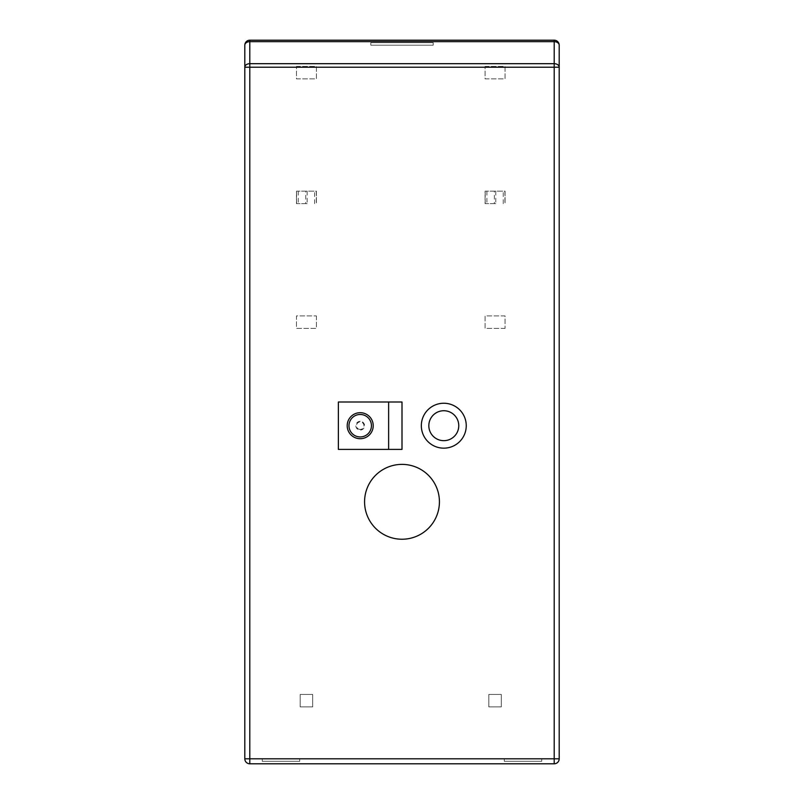 <?xml version="1.0" encoding="UTF-8"?>
<svg xmlns="http://www.w3.org/2000/svg" width="804" height="804" viewBox="0 0 804 804"><rect width="100%" height="100%" fill="white"/><g stroke="black" fill="none" stroke-linecap="round" stroke-linejoin="round"><path stroke-width="0.6" stroke-dasharray="4.02 3.01" d="M554.207 40.2L249.793 40.2A4.995 4.995 0 0 0 244.808 45.195L244.808 758.805A4.995 4.995 0 0 0 249.793 763.8L554.207 763.8A4.995 4.995 0 0 0 559.192 758.805L559.192 45.195A4.995 4.995 0 0 0 554.207 40.2M541.725 758.805L504.299 758.805L541.725 758.805L541.725 761.308L541.725 758.805M504.299 761.308L504.299 758.805L504.299 761.308L541.725 761.308L504.299 761.308M488.832 694.435L501.304 694.435L501.304 706.907L488.832 706.907L488.832 694.435L488.832 706.907L501.304 706.907L501.304 694.435L488.832 694.435M316.414 315.912L316.414 328.394L296.455 328.394L296.455 315.912L316.414 315.912L296.455 315.912L296.455 328.394L316.414 328.394L316.414 315.912M505.053 328.394L485.093 328.394L485.093 315.912L505.053 315.912L505.053 328.394L505.053 315.912L485.093 315.912L485.093 328.394L505.053 328.394M485.093 66.4L505.053 66.4L505.053 78.872L485.093 78.872L485.093 66.4L485.093 78.872L505.053 78.872L505.053 66.4L485.093 66.4M296.455 66.4L316.414 66.4L316.414 78.872L296.455 78.872L296.455 66.4L296.455 78.872L316.414 78.872L316.414 66.4L296.455 66.4M370.815 45.195L370.815 42.692L433.185 42.692L433.185 45.195L370.815 45.195L370.815 42.692L433.185 42.692L433.185 45.195L370.815 45.195M495.777 191.161L495.777 203.633L485.093 203.633L485.093 191.161L505.053 191.161L505.053 203.633L505.053 191.161L485.093 191.161L485.093 203.633L494.359 203.633L494.359 191.161M307.148 191.161L307.148 203.633L296.455 203.633L296.455 191.161L316.414 191.161L316.414 203.633L316.414 191.161L296.455 191.161L296.455 203.633L305.721 203.633L305.721 191.161M312.676 694.435L312.676 706.907L300.193 706.907L300.193 694.435L312.676 694.435L300.193 694.435L300.193 706.907L312.676 706.907L312.676 694.435M299.701 761.308L299.701 758.805L262.275 758.805L299.701 758.805L299.701 761.308L262.275 761.308L262.275 758.805L262.275 761.308L299.701 761.308M402 402L338.373 402L338.373 449.406L402 449.406M495.777 203.633L494.359 203.633M307.148 203.633L305.721 203.633M360.202 421.336A4.362 4.362 0 0 0 355.84 425.708A4.362 4.362 0 0 0 360.202 430.07A4.362 4.362 0 0 0 364.574 425.708A4.362 4.362 0 0 0 360.202 421.336M360.202 429.447A3.739 3.739 0 0 1 356.966 423.829A3.739 3.739 0 0 1 363.448 423.829A3.739 3.739 0 0 1 360.202 429.447M486.912 191.161L486.912 203.633M485.214 203.633L485.214 191.161M503.234 203.633L503.234 191.161M504.922 191.161L504.922 203.633M296.575 203.633L296.575 191.161M316.294 191.161L316.294 203.633M314.595 203.633L314.595 191.161M298.274 191.161L298.274 203.633"/><path stroke-width="1.21" d="M388.633 449.406L388.633 402M360.202 412.693A13.015 13.015 0 0 1 373.217 425.708A13.015 13.015 0 0 1 360.202 438.713A13.015 13.015 0 0 1 347.197 425.708A13.015 13.015 0 0 1 360.202 412.693M249.793 40.2L554.207 40.2A4.995 4.995 0 0 1 559.192 45.195L559.192 758.805A4.995 4.995 0 0 1 554.207 763.8L249.793 763.8A4.995 4.995 0 0 1 244.808 758.805L244.808 45.195A4.995 4.995 0 0 1 249.793 40.2L249.793 41.657A4.995 3.528 180 0 0 244.808 45.195A4.995 4.995 0 0 1 249.793 40.2M402 402L338.373 402L338.373 449.406L402 449.406L402 402M360.202 436.934A11.226 11.226 0 0 0 369.93 420.09A11.226 11.226 0 0 0 350.484 420.09A11.226 11.226 0 0 0 360.202 436.934M249.793 63.687A4.995 3.528 180 0 0 244.808 67.214L249.793 67.214L249.793 758.805L554.207 758.805L554.207 67.214L249.793 67.214L249.793 63.687L554.207 63.687L554.207 41.657L249.793 41.657L249.793 63.687M402 539.233A37.426 37.426 0 0 1 369.589 483.093A37.426 37.426 0 0 1 434.411 483.093A37.426 37.426 0 0 1 402 539.233M443.798 448.16A22.452 22.452 0 0 0 466.25 425.708A22.452 22.452 0 0 0 443.798 403.246A22.452 22.452 0 0 0 421.336 425.708A22.452 22.452 0 0 0 443.798 448.16M443.798 410.733A14.974 14.974 0 0 0 430.833 433.185A14.974 14.974 0 0 0 456.762 433.185A14.974 14.974 0 0 0 443.798 410.733M559.192 45.195A4.995 3.528 180 0 0 554.207 41.657L554.207 40.2A4.995 4.995 0 0 1 559.192 45.195M559.192 67.214A4.995 3.528 180 0 0 554.207 63.687L554.207 67.214L559.192 67.214M249.793 763.8A4.995 4.995 0 0 1 244.808 758.805L249.793 758.805L249.793 763.8M554.207 763.8L554.207 758.805L559.192 758.805A4.995 4.995 0 0 1 554.207 763.8"/></g></svg>

